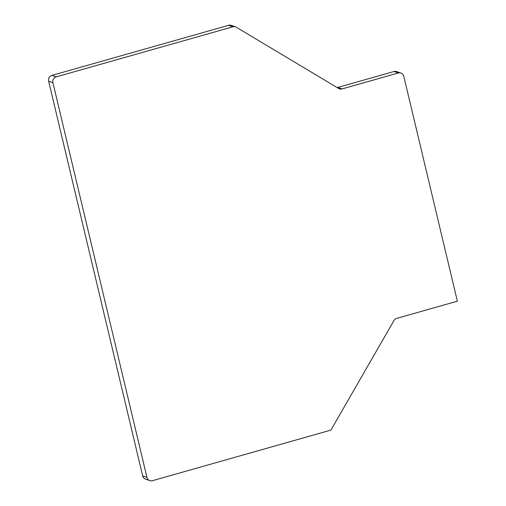 <?xml version="1.0" encoding="UTF-8"?>
<svg xmlns="http://www.w3.org/2000/svg" width="506" height="506" viewBox="0 0 506 506"><rect width="100%" height="100%" fill="white"/><g stroke="black" fill="none" stroke-linecap="round" stroke-linejoin="round"><path stroke-width="0.76" d="M393.94 320.576A4.712 4.503 -70.7 0 1 396.736 318.369L457.367 301.184L403.782 76.261A4.712 4.503 109.3 0 0 398.311 72.984L342.075 88.929A4.712 4.503 -70.7 0 1 338.653 88.487L236.327 27.242A4.712 4.503 109.3 0 0 232.905 26.799L56.223 76.88A4.712 4.503 109.3 0 0 52.902 82.649L146.955 477.424A4.712 4.503 109.3 0 0 152.426 480.7L330.93 430.1L393.94 320.576M235.543 26.869L231.267 25.376A4.712 4.503 109.3 0 0 228.636 25.3L51.954 75.381A4.712 4.503 109.3 0 0 48.633 81.15L142.679 475.925A4.712 4.503 109.3 0 0 145.519 479.131L149.789 480.624M400.948 73.06L396.679 71.561A4.712 4.503 109.3 0 0 394.041 71.491L337.806 87.43A4.712 4.503 -70.7 0 1 337.116 87.57M232.905 26.799L228.636 25.3M342.075 88.929L337.806 87.43M56.223 76.88L51.954 75.381M52.902 82.649L48.633 81.15M146.955 477.424L142.679 475.925M398.311 72.984L394.041 71.491"/></g></svg>
